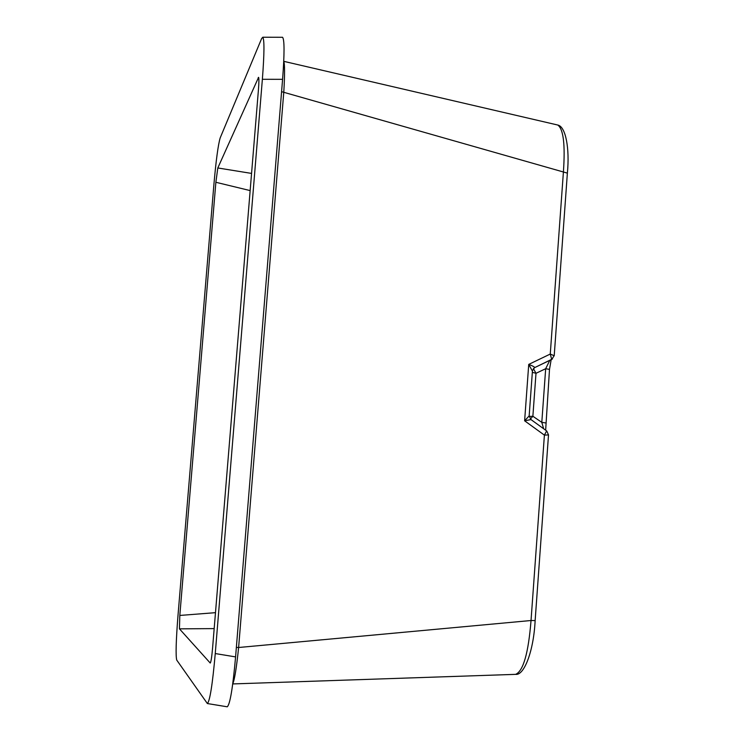 <?xml version="1.0" encoding="UTF-8"?>
<svg xmlns="http://www.w3.org/2000/svg" width="744" height="744" viewBox="0 0 744 744"><rect width="100%" height="100%" fill="white"/><g stroke="black" fill="none" stroke-linecap="round" stroke-linejoin="round"><path stroke-width="1.12" d="M532.425 371.135L528.733 364.402C532.397 365.769 534.406 366.82 534.778 367.564L552.476 358.943M543.65 428.749L541.799 422.36L545.678 368.708L549.807 360.329M533.42 368.615L535.996 373.302L545.678 368.708L549.509 369.396M532.341 372.335L535.996 373.302L532.871 416.259L541.799 422.36L545.64 422.927M531.002 419.588L524.622 420.797L529.161 415.905L531.002 419.588L546.775 431.018L548.514 434.905L544.403 435.128L546.617 430.906M551.704 359.426L550.262 354.051L554.215 355.753M534.118 367.945L532.462 370.577M532.462 370.586L529.189 415.561M534.518 367.703L532.453 370.633M514.95 674.371L515.666 674.343C523.302 671.042 528.417 653.102 531.03 620.515L535.131 620.598M281.585 91.679L567.374 173.129M232.76 683.717C234.527 680.128 236.48 668.056 238.619 647.503L531.03 620.515L544.403 435.128L524.622 420.797L528.733 364.402L550.262 354.051L563.422 171.752C565.31 144.671 563.431 129.093 557.795 125.038L556.466 124.732M236.36 647.401L238.619 647.503L283.789 92.098C284.84 74.326 284.822 64.096 283.752 61.399M227.18 706.791L227.245 706.8C230.036 704.438 232.816 687.809 235.588 656.906L282.59 79.329C284.524 53.698 284.515 39.683 282.571 37.284L282.292 37.284M176.728 660.067L207.362 703.545C209.873 701.136 212.505 684.48 215.258 653.558L262.372 79.292C264.334 53.652 264.464 39.627 262.772 37.228L261.628 38.567L220.178 137.919C218.141 144.773 216.03 160.472 213.853 185.014L177.965 615.846C176.012 640.863 175.603 655.604 176.728 660.067M212.589 647.931L258.41 90.061C258.996 82.538 259.052 78.287 258.577 77.33L217.806 167.967L215.872 182.28L179.816 615.446L179.444 628.847L210.245 663.053C211.008 662.058 211.789 657.026 212.589 647.931M258.735 77.748L258.224 77.636M251.565 173.417L217.806 167.967M250.151 190.594L215.872 182.28M215.49 612.665L179.816 615.446M214.179 628.606L179.444 628.847M530.407 419.077L532.871 416.259L529.179 416.417M215.258 653.558L235.588 656.906M262.372 79.292L282.59 79.329M551.164 359.678L549.509 369.303L545.65 430.199M534.769 367.573L551.778 359.389L554.224 355.558L567.393 172.878C569.737 148.772 565.84 126.62 557.795 125.038L283.752 61.334M548.514 434.905L535.131 620.654C533.681 651.084 524.129 675.692 515.676 674.352L232.733 683.931M207.362 703.545L227.245 706.8M262.772 37.228L282.571 37.284"/></g></svg>
